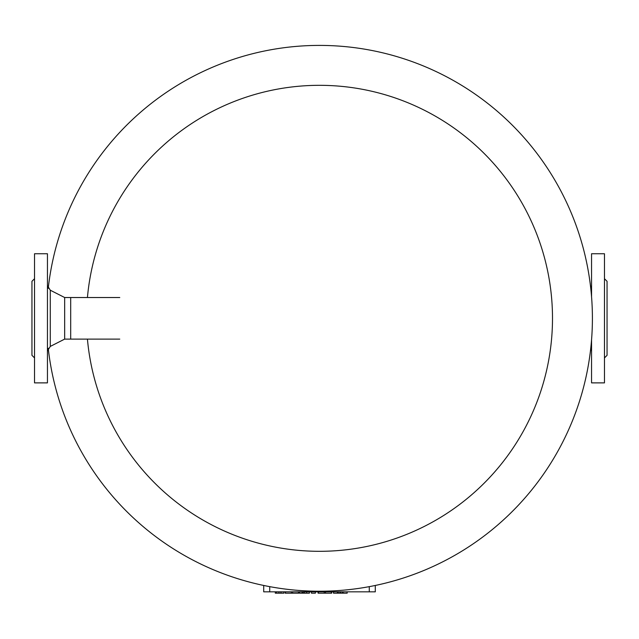 <?xml version="1.0" encoding="UTF-8"?>
<svg xmlns="http://www.w3.org/2000/svg" width="639" height="639" viewBox="0 0 639 639"><rect width="100%" height="100%" fill="white"/><g stroke="black" fill="none" stroke-linecap="round" stroke-linejoin="round"><path stroke-width="0.96" d="M34.53 318.318L34.53 382.881L47.446 382.881L47.446 253.747L34.53 253.747L34.53 318.318M50.273 346.426L50.273 290.202L64.667 297.526L64.667 339.109L50.273 346.426L47.446 351.027M34.53 278.708L31.95 281.296L31.95 355.332L34.53 357.92M591.554 339.972L591.554 382.881L604.47 382.881L604.47 253.747L591.554 253.747L591.554 296.656M604.47 357.92L607.05 355.332L607.05 281.296L604.47 278.708M263.707 591.834L263.707 585.468L263.707 591.834L269.73 591.834L269.73 586.65M269.73 591.834L375.293 591.834L375.293 585.468M299.571 591.834L299.571 593.184L309.396 593.184L309.396 591.834M302.071 591.834L302.071 593.184M303.158 591.834L303.158 593.184M304.38 591.834L304.38 593.184M311.449 591.834L311.449 593.184L315.378 593.184L315.378 591.834M275.313 591.834L275.313 593.184L283.884 593.184L283.884 591.834L283.884 593.184M276.463 591.834L276.463 593.184M292.622 591.834L292.622 593.184L298.772 593.184L298.772 591.834L298.772 593.184M298.445 591.834L298.445 593.184M285.202 591.834L285.202 593.184L292.622 593.184M291.352 591.834L291.352 593.184M325.507 591.834L325.507 593.184L331.665 593.184L331.665 591.834L331.665 593.184M331.337 591.834L331.337 593.184M318.094 591.834L318.094 593.184L325.507 593.184M324.245 591.834L324.245 593.184M338.295 591.834L338.295 593.184L347.169 593.184L347.169 591.834L347.169 593.184M339.964 591.834L339.964 593.184M340.643 591.834L340.643 593.184M342.312 591.834L342.312 593.184M343.039 591.834L343.039 593.184M343.175 591.834L343.175 593.184M347.121 591.834L347.121 593.184M333.494 591.834L333.494 593.184L338.295 593.184M337.432 591.834L337.432 593.184M337.576 591.834L337.576 593.184M87.431 339.109A233.003 233.003 0 0 0 441.956 516.544A233.003 233.003 0 0 0 441.956 120.092A233.003 233.003 0 0 0 87.431 297.526M48.237 348.287A272.917 272.917 0 0 0 464.529 549.5A272.917 272.917 0 0 0 464.529 87.128A272.917 272.917 0 0 0 48.237 288.341M64.667 297.526L70.689 297.526L70.689 339.109L119.765 339.109M369.27 591.834L369.27 586.65M306.624 591.834L306.624 593.184M278.939 591.834L278.939 593.184M280.984 591.834L280.984 593.184M285.529 591.834L285.529 593.184M318.414 591.834L318.414 593.184M70.689 297.526L119.765 297.526M50.273 290.202L47.446 285.601M64.667 339.109L70.689 339.109M590.763 348.287L591.554 351.027M590.763 288.341L591.554 285.601"/></g></svg>
